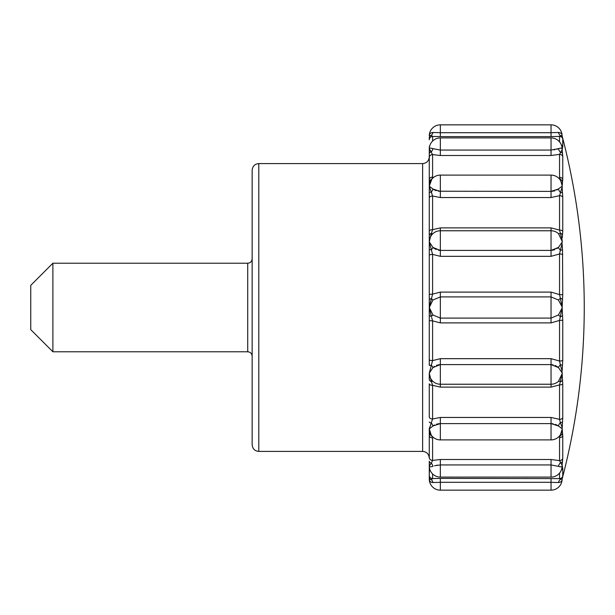 <?xml version="1.0" encoding="UTF-8"?>
<svg xmlns="http://www.w3.org/2000/svg" width="615" height="615" viewBox="0 0 615 615"><rect width="100%" height="100%" fill="white"/><g stroke="black" fill="none" stroke-linecap="round" stroke-linejoin="round"><path stroke-width="0.92" d="M252.15 307.5L252.15 444.768C252.581 448.842 254.794 451.056 258.792 451.41L258.792 163.59C254.794 163.944 252.581 166.158 252.15 170.232L252.15 307.5M429.27 428.109L429.27 428.832A11.07 11.07 0 0 0 440.34 439.902L440.34 423.612L432.96 425.972L434.544 424.973M429.27 306.654L429.27 156.948C428.84 161.022 426.626 163.236 422.628 163.59L422.628 451.41L258.792 451.41M429.27 359.575A3.321 1.03 0 0 0 432.591 360.605L431.346 365.172L429.27 365.418L429.27 157.54L429.27 307.07M431.984 194.033L431.346 192.034A5.535 2.606 127.3 0 0 432.96 189.028L440.34 191.388L440.34 197.546L432.591 196.001A3.321 2.16 0 0 0 429.27 198.161L429.27 231.186A3.321 1.507 0 0 1 432.591 229.679L431.576 232.785M429.454 146.954L429.27 153.819A3.321 2.152 0 0 1 431.346 151.82A5.535 3.544 114.1 0 0 432.96 148.653L440.34 150.06L440.34 155.503L432.591 154.58A3.321 2.96 0 0 0 429.27 157.54L429.27 148.953M432.96 132.463A5.535 3.936 93.7 0 1 431.346 135.308L432.591 136.438A3.321 3.313 0 0 0 429.27 139.751L429.27 138.044A3.321 2.96 0 0 1 431.346 135.308L429.27 135.915C429.355 133.801 430.585 132.648 432.96 132.463L440.34 132.702L440.34 124.845L551.04 124.845L551.04 132.702L558.42 132.463C560.596 132.594 561.818 133.609 562.087 135.492L562.187 136.207A3.321 3.229 -14.9 0 1 562.087 135.492L562.11 135.93L560.35 135.569A3.321 2.998 -13.1 0 1 562.51 137.637L562.756 138.882A3.321 3.313 -0 0 0 559.542 136.399L560.35 135.569A5.535 3.936 -93.7 0 1 558.42 132.463M433.852 232.862L432.96 233.592A5.535 1.737 47.6 0 1 431.346 233.377A3.321 2.529 0 0 0 429.27 235.722L429.27 239.027M431.692 251.028L431.346 249.828L429.27 249.582L429.27 245.677M431.615 382.315L432.591 385.321A3.321 1.507 0 0 1 429.27 383.814L429.27 416.839A3.321 2.16 0 0 0 432.591 419L429.27 428.832L429.27 432.629A3.321 3.16 0 0 0 431.346 435.558L429.27 428.832L431.346 422.966A3.321 1.022 0 0 1 429.27 422.013M429.27 432.629L429.27 457.46A3.321 2.96 0 0 0 432.591 460.42L431.353 463.164A3.321 2.152 0 0 1 429.27 461.181L429.27 466.024A11.07 11.07 0 0 0 440.34 477.094L440.34 464.94L434.444 465.786M429.454 468.046L429.27 475.249L429.27 466.024L431.346 463.18L429.27 466.024C429.355 466.962 430.585 467.069 432.96 466.347A5.535 3.544 65.9 0 0 431.346 463.18M429.27 475.249L429.27 479.085A11.07 11.07 0 0 0 440.34 490.155L440.34 482.298L432.96 482.537C430.585 482.352 429.355 481.199 429.27 479.085L431.346 479.692L432.591 478.562A3.321 3.313 180 0 1 429.27 475.249L429.27 476.956A3.321 2.96 180 0 0 431.346 479.692L432.591 478.562L440.34 478.393L559.542 478.601L559.542 473.112M429.27 320.623L432.591 320.876L432.591 360.605L440.34 358.676L440.34 364.603L432.96 367.562A5.535 1.276 46.1 0 0 431.346 365.172L429.27 373.159L431.346 381.623A3.321 2.529 0 0 1 429.27 379.278L429.27 373.144L431.376 365.072M562.51 181.725A3.321 3.098 15.8 0 0 560.35 179.426L559.542 177.374L559.542 154.373L551.04 155.503L551.04 150.06L440.34 150.06L432.96 148.653C430.585 147.931 429.355 148.038 429.27 148.976L432.591 154.58L432.591 177.082L429.27 186.168L432.591 196.001L432.591 229.679L440.34 227.881L551.04 227.881L559.542 230.079L559.542 195.655L562.187 186.929A3.252 0.592 -100.7 0 0 562.187 185.83L562.756 179.265L562.756 156.594A3.321 2.967 -0 0 0 559.542 154.373L562.11 149.753L562.087 148.815A3.321 3.275 -158.9 0 0 562.187 149.545L562.756 156.594M561.372 145.002A3.321 3.152 -0 0 1 562.756 146.847L562.102 148.592A11.07 11.07 0 0 0 551.04 137.906L551.04 150.06L558.42 148.653A5.535 3.544 -114.1 0 0 560.35 152.182A3.321 2.245 -7.6 0 1 562.51 153.635M556.936 149.214L558.42 148.653C560.596 147.954 561.818 148.007 562.087 148.815L562.095 148.523M431.553 179.434A5.535 2.96 56.1 0 1 431.346 179.442A3.321 3.16 0 0 0 429.27 182.371M559.542 177.374A3.321 2.522 -0 0 1 562.756 179.265M562.51 379.909L562.756 383.798A3.321 1.499 180 0 1 559.542 384.921L562.187 373.766L562.51 379.909A3.321 2.429 171.8 0 1 560.35 381.792A5.535 1.737 -132.4 0 0 558.42 381.408L557.69 382.015M434.521 366.325L432.96 367.562L429.27 373.159L431.346 381.623A5.535 1.737 132.4 0 1 432.96 381.408L433.752 382.053A11.07 11.07 0 0 0 440.34 384.229L440.34 387.119L432.591 385.321L432.591 419L440.34 417.454L551.04 417.454L559.542 419.345A3.321 2.168 180 0 0 562.756 417.716L562.187 428.071A3.252 0.592 -79.3 0 1 562.187 429.17L562.756 435.735A3.321 2.522 180 0 1 559.542 437.626L562.087 429.547A2.514 0.461 -79.3 0 0 562.095 429.362A2.514 0.461 -79.3 0 0 562.087 428.701L562.187 428.071A3.321 2.821 -6.7 0 0 562.087 428.701L558.42 425.972L551.04 423.612L553.108 423.773M429.27 435.397A3.321 2.522 0 0 0 432.591 437.918L432.591 460.42L440.34 459.497L551.04 459.497L559.542 460.627A3.321 2.967 180 0 0 562.756 458.406L562.11 465.248L562.51 467.5A3.321 3.306 68 0 1 561.703 468.999M551.04 478.393L551.04 482.298L558.42 482.537A5.535 3.936 -86.3 0 1 560.35 479.431L559.542 478.601A3.321 3.313 180 0 0 562.756 476.118L562.187 478.793A3.321 3.229 -165.1 0 0 562.087 479.508L562.21 478.701A675.962 675.962 0 0 0 562.21 136.299L562.087 135.492M562.195 478.731L560.35 479.431A3.321 2.998 13.1 0 0 562.51 477.363M562.187 465.455A3.321 3.275 -21.1 0 0 562.087 466.185C561.818 466.993 560.596 467.046 558.42 466.347L551.04 464.94L558.42 466.347A5.535 3.544 -65.9 0 1 560.35 462.818A3.321 2.245 7.6 0 0 562.51 461.365L562.264 463.587M440.34 358.676L551.04 358.676L559.542 361.028A3.321 1.038 180 0 0 562.756 360.252L562.11 371.314L560.35 364.795A5.535 1.276 -46.1 0 0 558.42 367.562L551.04 364.603L440.34 364.603L440.34 384.229L551.04 384.229L551.04 387.119L559.542 384.921L559.542 419.345L560.35 422.566A3.321 1.145 5.9 0 0 562.51 421.944L562.364 423.589M429.27 294.377L432.591 294.124L440.34 292.11L551.04 292.11L559.542 294.57L562.756 294.762L562.187 306.724A3.252 0.838 -90 0 1 562.21 307.5A3.252 0.838 -90 0 1 562.187 308.276L562.756 320.238L559.542 320.43L559.542 361.028L560.35 364.795L562.51 365.095L562.371 366.886M562.248 237.913L562.756 231.202A3.321 1.499 180 0 0 559.542 230.079L560.35 233.208A5.535 1.737 -47.6 0 1 558.42 233.592L562.087 241.126A2.514 0.6 -95.8 0 1 562.087 242.233L562.187 242.664A3.252 0.776 -95.8 0 0 562.187 241.234L562.11 239.996L562.087 241.126A3.321 0.53 -3.6 0 0 562.187 241.234M561.703 146.001A3.321 3.306 112 0 1 562.51 147.5L562.187 149.545M562.756 231.202L562.756 197.284L562.087 186.299A3.321 2.821 -173.3 0 0 562.187 186.929M562.756 294.762L562.51 249.905L562.11 243.686L560.35 250.205A5.535 1.276 -133.9 0 1 558.42 247.438L556.859 248.675M557.528 382.138L558.42 381.408L562.087 373.874A3.321 0.53 -176.4 0 1 562.187 373.766A3.252 0.776 -84.2 0 0 562.187 372.336L562.087 372.767A2.514 0.6 -84.2 0 1 562.087 373.874L562.11 375.004M559.827 179.434A5.535 2.96 -56.1 0 0 560.35 179.426L562.087 185.453A2.514 0.461 -100.7 0 1 562.095 185.638A2.514 0.461 -100.7 0 1 562.087 186.299L556.836 190.027M562.756 197.284A3.321 2.168 180 0 0 559.542 195.655L551.04 197.546L551.04 191.388L558.42 189.028A5.535 2.606 -127.3 0 0 560.35 192.434A3.321 1.145 174.1 0 1 562.51 193.056M429.27 179.603A3.321 2.522 0 0 1 432.591 177.082M429.308 186.952L429.278 186.499M431.346 151.82L429.27 148.976A11.07 11.07 0 0 1 440.34 137.906L551.04 137.906M429.27 147.5A3.321 3.16 0 0 1 429.685 145.963M431.991 231.671L432.122 231.286M431.346 233.377L429.27 241.841L431.346 249.828L429.27 241.841L431.346 233.377M429.27 255.425A3.321 1.03 0 0 1 432.591 254.395L432.591 294.124L429.27 307.5L431.346 316.402L429.27 307.5L431.346 298.598A3.321 1.514 0 0 0 429.27 299.997M429.27 192.987A3.321 1.022 0 0 1 431.346 192.034M562.756 254.748A3.321 1.038 180 0 0 559.542 253.972L551.04 256.324L440.34 256.324L432.591 254.395L431.346 249.828A5.535 1.276 133.9 0 0 432.96 247.438L429.27 241.841C429.355 238.589 430.585 235.837 432.96 233.592L433.69 232.985M431.638 317.363L432.591 320.876L440.34 322.89L551.04 322.89L559.542 320.43L562.087 308.1A3.321 0.761 -176.4 0 0 562.187 308.276M432.591 385.321L432.076 383.591M429.27 315.003A3.321 1.514 0 0 0 431.346 316.402L432.96 314.995L440.34 318.093L440.34 322.89M431.615 435.958L432.084 436.75M432.061 461.542L432.322 460.973M429.685 469.037A3.321 3.16 180 0 1 429.27 467.5M554.745 149.745L553.992 149.86M562.095 185.638A11.07 11.07 0 0 0 551.04 175.098L551.04 191.388L438.272 191.227M436.158 190.712L433.736 189.566M554.838 190.835L551.955 191.357M432.96 247.438L440.34 250.397L438.357 250.213M436.181 249.552L433.621 248.022M554.868 249.69L552.07 250.343M436.512 365.31L439.31 364.657M551.04 358.676L551.04 364.603L553.023 364.787M555.199 365.448L557.759 366.978M436.542 424.166L439.425 423.643M555.222 424.288L557.644 425.434M436.635 465.255L437.388 465.14M432.96 482.537A5.535 3.936 86.3 0 0 431.346 479.692M559.542 437.626L559.542 460.627L562.11 465.248L562.025 467.392M431.346 422.966A5.535 2.606 52.7 0 1 432.96 425.972L429.27 428.916M562.102 466.431A3.321 2.691 -174 0 1 562.187 466.047M562.51 433.275A3.321 3.098 164.2 0 1 560.35 435.574A5.535 2.96 -123.9 0 0 559.827 435.566M562.11 427.41L560.35 422.566A5.535 2.606 -52.7 0 0 558.42 425.972M432.96 381.408C430.585 379.163 429.355 376.411 429.27 373.159M562.51 315.518A3.321 1.384 173.9 0 1 560.35 316.702L558.42 314.995L551.04 318.093L440.34 318.093L440.34 296.907L432.96 300.005L429.27 307.5L432.96 314.995M432.96 300.005L431.346 298.598M558.42 367.562L562.087 372.767A3.321 1.937 -4.3 0 1 562.187 372.336M432.96 189.028L429.27 186.184M562.51 249.905L560.35 250.205L559.542 253.972L559.542 294.57L560.35 298.298L558.42 300.005L551.04 296.907L440.34 296.907L440.34 292.11M551.04 256.324L551.04 250.397L558.42 247.438L562.087 242.233A3.321 1.937 -175.7 0 0 562.187 242.664M558.42 233.592L557.628 232.947A11.07 11.07 0 0 0 551.04 230.771L551.04 227.881M558.42 314.995L562.087 308.1A2.514 0.646 -90 0 0 562.087 306.9L560.35 298.298A3.321 1.384 6.1 0 1 562.51 299.482M562.51 235.091A3.321 2.429 8.2 0 0 560.35 233.208L562.11 239.996M558.42 300.005L562.087 306.9A3.321 0.761 -3.6 0 1 562.187 306.724M562.102 148.569A3.321 2.691 174 0 0 562.187 148.953M559.542 141.888L559.542 136.399L551.04 136.607L551.04 132.702L440.34 132.702L440.34 136.607L432.591 136.438L432.591 141.073M52.89 263.22L30.75 285.36L30.75 329.64L52.89 351.78L52.89 263.22L247.722 263.22L247.722 351.78L52.89 351.78M558.42 482.537C560.596 482.406 561.818 481.391 562.087 479.508L562.11 479.07M562.756 476.118L562.756 468.153A3.321 3.152 180 0 1 561.372 469.998M440.34 150.06L440.34 137.906M440.34 155.503L551.04 155.503M562.756 417.716L562.756 383.798M562.756 458.406L562.756 435.735M562.756 146.847L562.756 138.882M562.756 360.252L562.756 320.238M440.34 459.497L440.34 464.94L551.04 464.94L551.04 459.497M440.34 477.094L551.04 477.094L551.04 464.94M551.04 417.454L551.04 423.612L440.34 423.612L440.34 417.454M557.628 382.053A11.07 11.07 0 0 1 551.04 384.229L551.04 364.603M440.34 191.388L440.34 175.098A11.07 11.07 0 0 0 429.27 186.168M551.04 292.11L551.04 322.89M440.34 256.324L440.34 227.881M433.752 232.947A11.07 11.07 0 0 1 440.34 230.771L551.04 230.771L551.04 250.397L440.34 250.397M440.34 136.607L551.04 136.607M440.34 439.902L551.04 439.902L551.04 423.612M440.34 490.155L551.04 490.155L551.04 482.298L440.34 482.298L440.34 478.393M440.34 197.546L551.04 197.546M440.34 387.119L551.04 387.119M432.591 473.927L432.591 478.562M422.628 163.59L258.792 163.59M551.04 477.094A11.07 11.07 0 0 0 562.102 466.408L562.095 466.477M562.102 135.561A11.07 11.07 0 0 0 551.04 124.845M422.628 451.41C426.626 451.764 428.84 453.978 429.27 458.052M551.04 439.902A11.07 11.07 0 0 0 562.095 429.362M247.722 351.78C250.39 352.018 251.866 353.494 252.15 356.208M247.722 263.22C250.39 262.982 251.866 261.506 252.15 258.792M551.04 490.155A11.07 11.07 0 0 0 562.102 479.439M440.34 175.098L551.04 175.098M440.34 124.845A11.07 11.07 0 0 0 429.27 135.915"/></g></svg>
